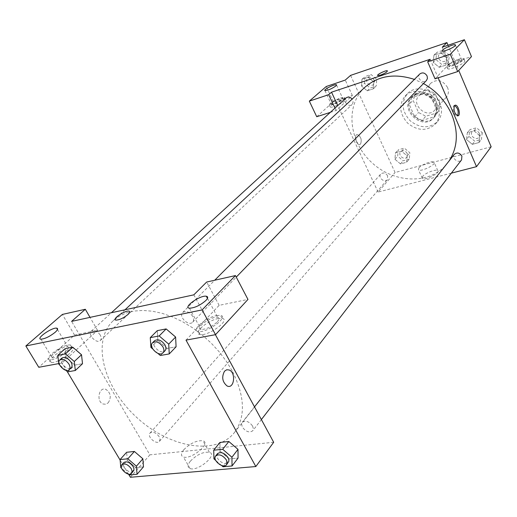 <?xml version="1.0" encoding="UTF-8"?>
<svg xmlns="http://www.w3.org/2000/svg" width="517" height="517" viewBox="0 0 517 517"><rect width="100%" height="100%" fill="white"/><g stroke="black" fill="none" stroke-linecap="round" stroke-linejoin="round"><path stroke-width="0.39" stroke-dasharray="2.58 1.94" d="M447.541 87.476C442.83 80.193 437.304 78.733 430.965 83.082C422.408 91.386 438.681 106.424 446.287 97.248C448.575 94.469 448.989 91.212 447.541 87.476M435.909 100.24C431.055 92.795 425.407 91.27 418.97 95.664C410.304 104.072 426.984 119.492 434.687 110.192C437.001 107.374 437.408 104.059 435.909 100.24M435.055 93.448L431.281 97.532L436.736 110.037L433.918 116.907L437.641 112.706L425.834 116.235L418.499 112.506L413.089 100.285L415.778 93.415L427.591 89.7L435.055 93.448L440.458 105.869L437.641 112.706L433.912 116.913L422.04 120.429L425.834 116.235M415.778 93.415L411.881 97.461L423.759 93.745L427.591 89.7M436.736 110.037L440.458 105.869M431.281 97.532L423.759 93.745M411.881 97.461L409.193 104.363L413.089 100.285M422.04 120.429L414.653 116.668L409.193 104.363M416.941 93.674C429.588 88.918 443.489 107.917 434.228 117.172C423.404 130.368 399.744 108.499 412.049 96.673L416.941 93.674M416.159 94.488L411.261 97.487C398.943 109.326 422.641 131.228 433.472 118.018C436.684 114.07 437.233 109.417 435.127 104.059C430.706 96.039 424.386 92.847 416.159 94.488M414.653 116.668L418.499 112.506M439.825 102.631C434.623 89.467 415.765 84.329 407.506 93.596C400.901 102.385 401.819 111.472 410.265 120.842C420.276 128.526 429.401 128.733 437.647 121.463C441.932 116.125 442.655 109.85 439.825 102.631M437.563 105.145C432.322 91.929 413.393 86.753 405.108 96.046C398.491 104.854 399.428 113.973 407.913 123.389C417.969 131.111 427.132 131.331 435.398 124.041C439.689 118.69 440.413 112.396 437.563 105.145M445.893 65.11L439.179 67.3L433.227 62.331L433.944 55.132L440.665 52.876L446.662 57.885L445.893 65.11L439.179 67.3L433.22 62.337L433.95 55.138L440.665 52.876L446.669 57.878L445.88 65.103L448.549 62.337L441.861 64.528L435.941 59.591L436.665 52.424L443.353 50.168L449.325 55.145L448.549 62.337M482.296 132.649L481.411 139.377L474.742 141.199L468.958 136.359L469.791 129.651L476.461 127.77L482.296 132.649L479.886 135.771L479.007 142.524L472.312 144.346L466.489 139.474L467.329 132.74L474.018 130.859L479.886 135.771L479.001 142.518L472.312 144.346L466.489 139.48M468.958 136.359L466.489 139.474L467.323 132.74L474.018 130.859L479.892 135.764M361.545 86.061L361.958 79.275L368.078 77.227L373.785 82.009L373.326 88.814L367.206 90.811L361.545 86.061L367.206 90.805L373.326 88.814L373.797 82.009L368.072 77.233L361.958 79.275L361.532 86.061L364.53 83.315L364.957 76.555L371.057 74.5L376.731 79.256L376.266 86.035L370.166 88.032L364.53 83.315M448.058 45.263L458.741 70.435M491.15 146.763L395.066 172.51L350.584 75.385M409.283 159.139L403.195 160.813L397.676 156.173L398.213 149.84L404.307 148.12L409.865 152.786L409.283 159.139L406.595 162.26L400.481 163.921L394.936 159.262L395.46 152.903L401.58 151.184L407.17 155.882L406.595 162.26L400.481 163.921L394.93 159.268L395.473 152.903L401.58 151.184L407.17 155.875L406.588 162.254M360.569 144.088C362.023 139.622 360.924 136.449 357.26 134.562C353.731 134.679 356.213 145.128 359.632 144.553L360.569 144.088L359.632 144.553C356.213 145.128 353.738 134.679 357.26 134.562C360.924 136.449 362.029 139.622 360.575 144.088M316.727 116.726L333.355 101.733L352.381 95.516L336.095 110.522L330.311 112.376M352.381 95.516L345.266 80.07M451.335 173.156L378.082 192.065L395.066 172.51M378.082 192.065L337.756 105.558M341.472 99.865C334.008 102.793 330.279 105.184 330.285 107.025C332.366 108.454 348.316 100.317 345.498 99.27L341.472 99.865M340.587 97.952L344.606 97.351C347.418 98.372 331.455 106.508 329.387 105.106C329.387 103.271 333.116 100.886 340.587 97.952M331.785 102.909L331.281 104.13C334.357 104.014 338.002 102.476 342.215 99.503L342.7 98.314C339.65 98.417 336.011 99.949 331.785 102.909M333.355 101.733L326.246 86.507M336.095 110.522L334.971 108.111M422.635 176.387L422.331 178.339C424.8 180.788 440.982 172.691 437.776 170.616C436.083 168.839 425.129 173.027 422.635 176.387M418.835 167.947C421.355 164.626 432.335 160.399 434.002 162.125C437.175 164.109 420.941 172.226 418.512 169.86L418.835 167.947M435.036 78.836L449.331 63.837L442.248 47.228M430.15 59.287L438.157 77.841M454.598 105.487L453.48 105.901C452.304 110.509 453.422 113.902 456.834 116.099L457.551 115.782M459.186 61.458C451.419 64.431 447.593 66.861 447.703 68.761C449.777 70.583 467.497 62.156 464.602 60.722C463.827 60.315 462.017 60.56 459.186 61.458M449.331 63.837L471.465 56.605M458.301 59.371C461.138 58.466 462.941 58.214 463.717 58.621C466.605 60.03 448.872 68.464 446.804 66.661C446.701 64.78 450.533 62.35 458.301 59.371M449.176 64.606L448.905 65.653C449.99 66.68 459.439 62.874 461.338 60.638L461.591 59.617C460.492 58.589 451.128 62.357 449.176 64.606M377.643 75.456L380.467 75.133C385.081 73.317 387.382 71.876 387.369 70.81M346.112 97.913C342.448 100.989 348.781 107.898 352.129 104.479L353.156 102.146L352.155 99.096M419.81 73.963C415.933 77.55 422.932 84.458 426.441 80.516M387.672 175.883C385.604 172.852 383.317 172.219 380.809 173.97C377.617 177.241 384.48 183.276 387.33 179.696L387.672 175.883M454.346 154.318C451.07 158.112 458.682 163.973 461.578 159.876M423.507 83.554L414.401 79.398M364.866 87.295C344.833 105.772 348.917 141.787 371.736 162.532C394.206 183.651 430.428 184.892 447.276 163.469L449.195 160.819M232.139 370.773L226.207 361.086L219.124 351.741L211.033 342.945L202.121 334.906L192.583 327.784L182.624 321.748L172.465 316.915L162.338 313.386L152.457 311.215L143.028 310.433L134.239 311.04L126.264 312.985L119.246 316.21L113.301 320.63C91.16 341.214 103.587 387.188 136.391 417.135C168.82 447.483 215.628 456.265 234.408 432.574C245.775 416.999 245.019 396.397 232.139 370.773M252.574 426.008L253.362 428.645L252.735 430.784C249.401 433.013 245.956 431.811 242.395 427.171L241.601 424.509L242.247 422.35C245.581 420.153 249.026 421.368 252.574 426.008M100.188 334.958C97.183 330.88 94.23 329.6 91.322 331.119C87.263 334.434 96.698 344.303 100.298 340.516C101.5 339.197 101.461 337.342 100.188 334.958M192.712 316.333C189.403 311.777 186.055 310.491 182.675 312.468C178.191 316.52 188.692 326.738 192.66 322.175C193.914 320.702 193.927 318.756 192.712 316.333M159.171 436.716C155.985 432.561 152.948 431.34 150.059 433.033C146.589 436.49 156.431 445.247 159.423 441.369L160.037 439.34L159.171 436.716M193.823 294.839L215.408 334.693M273.68 442.281L149.885 454.844L71.605 321.374M115.239 319.693L116.073 320.12C119.685 319.881 123.686 317.968 128.074 314.388L129.67 311.525M66.312 351.069C68.903 348.587 69.362 347.146 67.682 346.745C63.681 346.965 58.996 349.227 53.645 353.518C50.963 356.045 50.492 357.512 52.211 357.926C56.282 357.661 60.98 355.373 66.312 351.069M67.927 345.059L70.267 344.91C77.75 345.459 56.288 361.073 49.638 359.813C43.092 359.347 59.184 346.48 67.927 345.059M69.485 347.689C60.735 349.091 44.682 361.978 51.241 362.475C57.904 363.761 79.321 348.128 71.824 347.547L69.485 347.689M217.373 321.807C219.531 319.364 219.635 317.884 217.696 317.367C211.66 315.784 194.062 328.469 201.035 329.452C206.335 329.342 211.783 326.789 217.373 321.807M216.707 315.551L220.494 315.383C229.606 316.591 206.554 333.459 198.282 331.507C190.611 330.544 206.057 317.322 216.707 315.551M218.303 318.53C207.653 320.275 192.246 333.523 199.93 334.518C208.215 336.522 231.222 319.629 222.097 318.375L218.303 318.53M186.004 340.121L219.143 305.347L247.966 299.427M219.143 305.347L206.664 282.036M58.828 363.587L62.092 362.986L97.532 330.331L74.519 335.061L38.769 367.29M74.519 335.061L62.383 314.426M97.532 330.331L90.023 317.373M81.512 354.752L82.5 363.709M67.643 371.852L74.842 365.099L82.513 363.709L74.842 365.099L66.182 357.648L65.116 348.71L66.189 357.641L58.919 364.323M127.324 460.33L126.633 452.285L127.324 460.33L135.7 467.575L127.324 460.33L120.816 467.652M142.86 458.792L143.461 466.851L135.7 467.575L143.474 466.851M223.053 466.761L229.115 458.909L238.066 458.081L229.115 458.909L220.087 451.154L219.912 442.462M237.982 449.376L238.053 458.075M175.612 337.039L176.077 346.778M160.341 355.502L167.217 348.387L176.09 346.784L167.217 348.387L157.872 340.386L157.297 330.66L157.879 340.373L150.912 347.405M128.772 474.535L120.112 460.046M67.139 371.419L62.092 362.986M190.314 461.229C187.451 464.977 187.374 467.433 190.088 468.589C198.03 471.646 218.084 454.559 209.411 452.278C203.2 451.625 196.835 454.611 190.314 461.229M130.407 477.269L149.885 454.844M183.748 449.784C190.334 443.218 196.725 440.219 202.916 440.794C211.543 442.94 191.316 459.93 183.432 457.015C180.737 455.91 180.84 453.499 183.748 449.784M224.527 371.193C221.476 377.055 222.323 381.979 227.079 385.96L227.079 385.96M108.221 402.827C111.543 397.295 110.754 392.81 105.869 389.366C98.844 386.406 95.968 401.586 103.154 404.029L105.823 404.229L108.221 402.827L105.823 404.229L103.154 404.029C95.968 401.586 98.844 386.406 105.869 389.359C110.761 392.81 111.543 397.295 108.221 402.827M221.599 465.507L215.751 460.466M217.47 453.668C213.747 457.842 225.16 467.071 228.327 462.444M213.948 458.915L220.093 451.147L219.899 442.455M229.115 458.909L220.093 451.147M128.229 474.063L121.657 468.376M123.737 462.586C120.287 466.011 130.458 475.084 133.425 471.22M129.263 474.961L135.7 467.575M157.853 353.363L152.767 348.994M154.596 340.709C150.092 344.768 161.013 355.366 164.975 350.791M167.217 348.387L157.879 340.373M65.795 370.262L59.649 364.957M61.911 358.042C57.859 361.331 67.662 371.542 71.236 367.755M74.842 365.099L66.189 357.641M479.459 133.438C477.294 130.245 474.852 129.709 472.144 131.829C468.932 135.551 476.26 141.16 479.097 137.147L479.459 133.438M467.323 132.74L469.791 129.651M474.018 130.859L476.461 127.77M479.007 142.524L481.411 139.377M472.312 144.346L474.742 141.199M479.466 133.431C477.294 130.239 474.858 129.702 472.15 131.822C468.938 135.538 476.267 141.154 479.097 137.141L479.466 133.431M407.273 153.51C405.302 150.583 403.086 149.982 400.623 151.714C397.495 154.938 404.1 160.735 406.905 157.226L407.273 153.51M394.936 159.262L397.676 156.173M395.46 152.903L398.213 149.84M401.58 151.184L404.307 148.12M407.17 155.882L409.865 152.786M400.481 163.921L403.195 160.813M407.28 153.497C405.309 150.576 403.092 149.975 400.63 151.707C397.502 154.932 404.107 160.729 406.911 157.22L407.28 153.497M446.475 56.094C444.517 53.005 442.177 52.379 439.45 54.207C435.663 57.717 442.371 64.354 445.809 60.502L446.798 58.466L446.475 56.094M433.227 62.331L435.941 59.591M433.944 55.132L436.665 52.424M440.665 52.876L443.353 50.168M446.662 57.885L449.325 55.145M439.179 67.3L441.861 64.528M446.481 56.088C444.523 52.999 442.184 52.372 439.456 54.201C435.669 57.71 442.378 64.347 445.816 60.495L446.804 58.46L446.481 56.088M374.14 80.122C372.33 77.285 370.198 76.613 367.742 78.112C364.149 81.13 370.23 87.787 373.513 84.433L374.502 82.487L374.14 80.122M361.958 79.275L364.957 76.555M368.078 77.227L371.057 74.5M373.785 82.009L376.731 79.256M373.326 88.814L376.266 86.035M367.206 90.811L370.166 88.032M374.146 80.116C372.337 77.279 370.204 76.613 367.749 78.106C364.155 81.13 370.237 87.78 373.52 84.426L374.508 82.481L374.146 80.116M430.965 83.082L418.97 95.664M446.287 97.248L434.687 110.192M433.472 118.018L434.228 117.172M411.261 97.487L412.049 96.673M435.398 124.041L437.647 121.463M405.108 96.046L407.506 93.596M345.498 99.27L344.606 97.351M330.285 107.025L329.387 105.106M324.954 90.604L331.281 104.13M336.573 85.105L342.7 98.314M437.776 170.616L434.002 162.125M422.331 178.339L418.512 169.86M454.85 105.306L454.288 105.468M457.849 115.802L456.834 116.099M464.602 60.722L463.717 58.621M447.703 68.761L446.804 66.661M442.604 50.886L448.905 65.653M455.483 45.16L461.591 59.617M234.408 432.574L447.276 163.469M113.301 320.63L125.004 309.78M254.5 406.866L242.247 422.35M261.382 419.565L252.735 430.784M100.298 340.516L352.129 104.479M91.322 331.119L111.413 312.727M192.66 322.175L236.256 277.112M182.675 312.468L214.729 280.227M159.423 441.369L387.33 179.696M150.059 433.033L380.809 173.97M40.972 339.191L52.211 357.926M57.484 329.542L67.682 346.745M71.824 347.547L70.267 344.91M51.241 362.475L49.638 359.813M189.442 308.203L201.035 329.452M207.466 298.348L217.696 317.367M222.097 318.375L220.494 315.383M199.93 334.518L198.282 331.507M209.411 452.278L202.916 440.794M190.088 468.589L183.432 457.015"/><path stroke-width="0.78" d="M330.311 112.376L316.727 116.726L309.328 101.125L326.246 86.507L345.266 80.07L350.584 75.385L446.914 42.575L448.058 45.263M458.741 70.435L491.15 146.763L476.512 166.661L451.335 173.156M335.914 85.919L336.425 84.782C334.906 83.819 322.886 89.919 324.954 90.604C328.004 90.41 331.656 88.853 335.914 85.919M334.971 108.111L328.689 94.682L309.328 101.125M337.756 105.558L331.52 92.188L328.689 94.682M454.488 105.597L455.296 105.171C458.411 104.692 461.093 115.86 457.849 115.802C454.437 113.604 453.319 110.205 454.488 105.597M438.157 77.841L476.512 166.661M457.681 71.585L450.307 54.24L427.656 61.775L435.036 78.836L457.681 71.585L471.465 56.605L464.395 39.731L442.248 47.228L446.914 42.575M457.551 115.782C458.934 111.653 457.946 108.221 454.598 105.487M455.063 45.793L455.341 44.824C453.81 43.583 440.471 49.942 442.604 50.886C443.651 51.836 453.125 47.965 455.063 45.793M464.395 39.731L450.307 54.24M427.656 61.775L430.15 59.287L331.52 92.188M380.467 75.133L377.759 75.572C376.046 74.926 386.115 69.937 387.369 70.803C387.382 71.876 385.081 73.317 380.467 75.133M387.369 70.803L387.369 70.81C386.238 69.982 376.893 74.448 377.643 75.456M352.155 99.096C350.151 96.918 348.141 96.524 346.112 97.913L111.413 312.727M236.256 277.112L426.441 80.516L427.443 78.429L427.087 75.973C425.032 72.768 422.609 72.102 419.81 73.963L214.729 280.227M261.382 419.565L461.578 159.876L461.914 156.056C459.645 152.748 457.125 152.166 454.346 154.318L254.5 406.866M449.195 160.819C457.758 147.229 458.592 131.77 451.696 114.451C445.764 101.222 436.367 90.921 423.507 83.554M414.401 79.398C394.742 73.084 378.231 75.715 364.866 87.295L125.004 309.78M193.823 294.839L71.605 321.374L85.324 309.276L62.383 314.426L25.85 345.983L202.115 309.909L235.448 275.574L206.664 282.036L193.823 294.839M215.408 334.693L273.68 442.281L255.831 466.541L130.407 477.269L128.772 474.535M128.074 314.388C123.686 317.968 119.685 319.881 116.073 320.12C111.213 319.719 124.687 310.252 128.862 311.092C130.258 311.396 130 312.494 128.074 314.388M55.157 332.295C49.742 336.535 45.018 338.835 40.972 339.191C35.369 338.874 51.9 327.28 56.657 328.14C58.305 328.476 57.807 329.859 55.157 332.295M205.889 300.487C200.189 305.379 194.709 307.951 189.442 308.203C182.553 307.447 200.389 294.89 206.335 296.241C208.248 296.687 208.099 298.102 205.889 300.487M129.67 311.525L128.862 311.098C125.424 310.342 113.682 317.735 115.239 319.693M235.448 275.574L247.966 299.427L215.524 334.667L186.004 340.121L255.831 466.541M215.524 334.667L202.115 309.909M25.85 345.983L38.769 367.29L58.828 363.587M90.023 317.373L85.324 309.276M59.649 364.957L58.919 364.323L57.781 355.353L65.103 348.704L72.755 347.211L81.518 354.746L82.513 363.709L75.333 370.495L67.643 371.852L65.795 370.262M121.657 468.376L120.816 467.652L120.067 459.574L126.62 452.285L134.381 451.464L142.866 458.786M215.751 460.466L213.948 458.915L213.715 450.197L219.899 442.455L228.837 441.512L237.988 449.363L238.066 458.081L232.043 465.972L223.053 466.761L221.599 465.507M152.767 348.994L150.912 347.405L150.273 337.64L157.284 330.654L166.144 328.922L175.618 337.026M120.112 460.046L67.139 371.419M224.527 371.193L226.711 369.765L229.193 369.985C236.321 372.608 234.149 389.559 227.079 385.96C222.329 381.973 221.476 377.055 224.527 371.193L226.711 369.765L229.186 369.985C236.314 372.608 234.149 389.559 227.079 385.96M213.715 450.197L222.698 449.299L231.92 457.235L232.043 465.972M226.575 464.712L228.85 461.313L228.837 459.542L228.081 457.59C224.372 452.808 220.837 451.503 217.47 453.668L215.692 455.91C211.97 460.085 223.409 469.346 226.575 464.712L227.183 462.56L226.323 459.859C222.607 455.063 219.059 453.752 215.692 455.91M219.899 442.455L228.837 441.512L237.982 449.376L231.92 457.235M222.698 449.299L228.837 441.512M120.067 459.574L127.854 458.799L136.404 466.185L137.063 474.276L129.263 474.961L128.229 474.063M131.564 473.359L133.942 470.173L133.897 468.447L133.076 466.502C129.754 462.23 126.639 460.925 123.737 462.586L121.857 464.699C118.399 468.124 128.604 477.217 131.564 473.359L132.145 471.317L131.215 468.635C127.873 464.356 124.759 463.045 121.857 464.699M126.62 452.285L134.381 451.464L142.86 458.792L143.474 466.851L137.063 474.276M127.854 458.799L134.381 451.464M136.404 466.185L142.86 458.792M150.273 337.64L159.165 335.94L168.723 344.135L169.246 353.925L160.341 355.502L157.853 353.363M162.984 352.846L164.975 350.791C166.228 349.311 166.209 347.327 164.917 344.833C161.453 340.128 158.008 338.758 154.596 340.709L152.573 342.739C148.075 346.797 159.023 357.421 162.984 352.846C164.238 351.366 164.219 349.382 162.92 346.881C159.443 342.17 155.992 340.787 152.573 342.739M157.284 330.654L166.144 328.922L175.612 337.039L176.09 346.784L169.246 353.925M159.165 335.94L166.144 328.922M168.723 344.135L175.612 337.039M57.781 355.353L65.452 353.887L74.286 361.499L75.333 370.495M69.155 369.707L71.236 367.755C72.432 366.443 72.354 364.556 71.003 362.1C67.863 357.9 64.832 356.549 61.911 358.042L59.804 359.968C55.752 363.257 65.581 373.487 69.155 369.707C70.344 368.395 70.267 366.508 68.916 364.046C65.762 359.838 62.725 358.481 59.804 359.968M65.103 348.704L72.755 347.211L81.512 354.752L74.286 361.499M65.452 353.887L72.755 347.211M336.425 84.782L336.573 85.105M455.296 105.171L454.85 105.306M455.341 44.824L455.483 45.16M56.657 328.14L57.484 329.542M206.335 296.241L207.466 298.348"/></g></svg>
